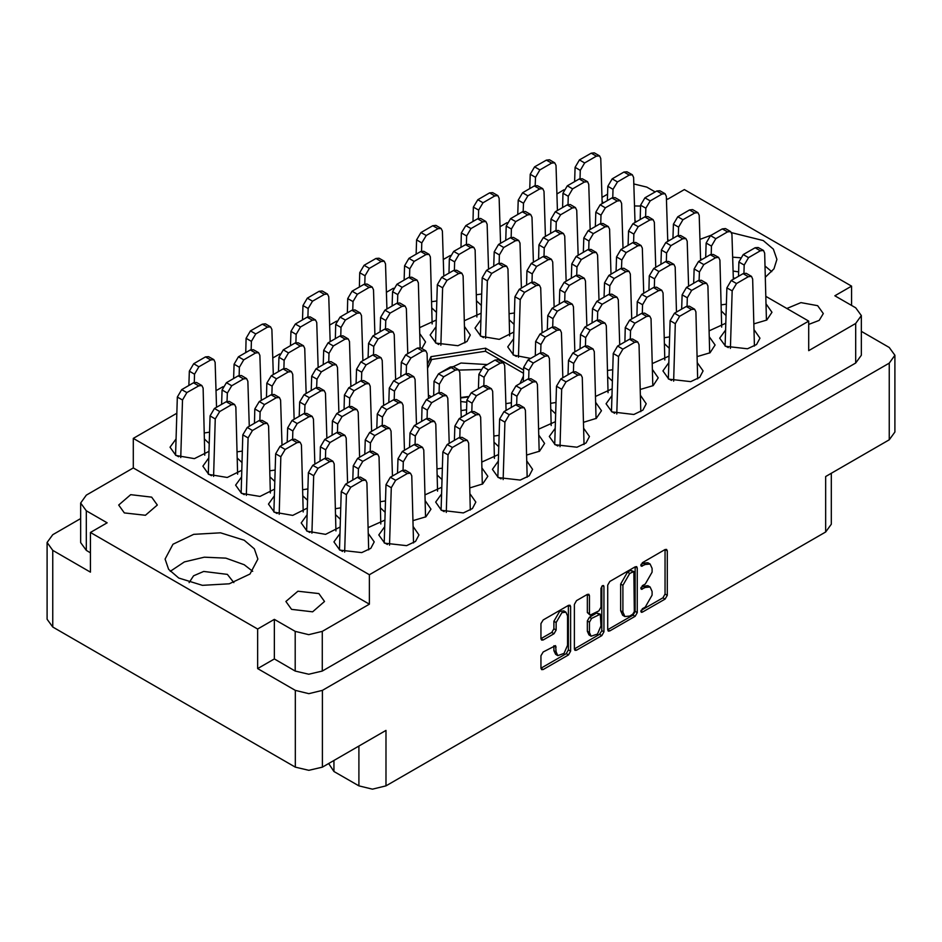 <?xml version="1.0" encoding="UTF-8"?>
<svg xmlns="http://www.w3.org/2000/svg" width="942" height="942" viewBox="0 0 942 942"><rect width="100%" height="100%" fill="white"/><g stroke="black" fill="none" stroke-linecap="round" stroke-linejoin="round"><path stroke-width="1.41" d="M244.261 540.19L220.522 532.866L193.746 534.385L172.939 544.24L165.121 559.112L168.653 569.357L178.697 578.047L202.436 585.371L229.224 583.84L250.03 573.984L257.837 559.112L254.316 548.868L244.261 540.19M252.715 571.358L244.261 564.67L225.845 558.147L204.32 557.146L184.338 561.891L170.255 571.358M765.469 277.042L773.935 268.847L776.879 259.45L773.347 249.206L763.303 240.528L731.616 232.698M711.681 234.994L699.906 239.35M740.271 257.767L732.652 257.19M233.816 582.568L227.328 574.443L203.731 571.453L193.628 575.786L189.142 582.568M124.391 512.872L118.739 504.983L130.655 494.68L151.709 497.105L157.373 504.983L145.445 515.286L124.391 512.872M640.56 206.121L634.484 205.98M808.648 324.401L819.175 320.445L823.261 313.58L817.609 305.691L800.971 302.559L786.782 308.47M291.573 609.392L285.921 601.514L297.849 591.211L318.891 593.625L324.554 601.514L312.626 611.817L291.573 609.392M565.918 612.194L563.74 610.934L559.678 611.334L553.943 621.273L556.121 622.544L561.868 612.606L565.918 612.194L567.602 615.915L567.602 645.27L564.058 653.43L557.805 655.608L556.121 651.888L555.497 645.611L543.145 652.017L541.002 655.726L541.002 668.243L541.626 669.632L543.145 669.479L568.462 654.867L570.605 651.146L570.605 606.566L569.981 605.176L568.462 605.329L543.145 619.942L541.002 623.651L541.002 638.758L541.626 640.148L543.145 640.007L553.978 633.742L556.121 630.033L556.121 622.544M602.456 585.7L603.963 586.56L603.528 585.594L602.456 585.7L600.961 588.291L600.961 607.119L598.818 610.84L590.116 615.138L589.48 613.748L589.48 595.662L588.856 594.272L587.337 594.426L589.48 595.662M176.013 439.031L170.09 447.262L175.966 455.469L194.441 458.601L208.994 451.324M208.794 457.965L202.871 466.184L208.747 474.391L227.222 477.523L241.776 470.246M241.576 476.887L235.653 485.118L241.529 493.314L260.004 496.446L274.558 489.169M274.358 495.81L268.435 504.041L274.31 512.236L292.785 515.368L307.339 508.091M307.139 514.744L301.204 522.963L307.092 531.17L325.567 534.302L340.121 527.025M339.921 533.667L333.986 541.897L339.874 550.093L361.763 552.613L370.783 548.338L374.174 541.897L368.569 533.855M555.179 428.316L549.257 436.535L555.144 444.742L577.034 447.25L586.042 442.976L589.433 436.535L583.828 428.504M612.006 395.51L606.071 403.729L611.959 411.937L633.848 414.445L642.868 410.17L646.259 403.729L640.654 395.699M668.82 362.705L662.897 370.924L668.785 379.131L690.674 381.64L699.694 377.365L703.073 370.924L697.469 362.894M725.646 329.9L719.712 338.119L725.599 346.326L747.489 348.834L756.508 344.56L759.9 338.119L754.295 330.089M513.661 338.731L507.726 346.95L513.614 355.158L530.664 358.431M480.879 319.797L474.945 328.028L480.832 336.235L499.307 339.367L513.861 332.09M436.075 326.744L430.153 334.963L436.028 343.171L457.93 345.679L466.938 341.416L470.329 334.963L464.724 326.933M384.725 526.731L378.79 534.95L384.677 543.157L406.567 545.665L415.587 541.391L418.966 534.95L413.373 526.919M441.539 493.926L435.616 502.145L441.492 510.352L463.393 512.86L472.401 508.586L475.792 502.145L470.188 494.114M498.365 461.121L492.43 469.34L498.318 477.547L520.208 480.055L529.227 475.781L532.607 469.34L527.014 461.309M733.088 271.084L738.634 271.873M333.963 760.441L333.963 771.522L358.89 785.911L358.89 746.04M257.59 668.632L257.59 629.021L274.31 619.365L274.31 658.988L257.59 668.632L295.293 690.404L308.846 693.642L322.388 690.404L889.283 363.106L894.9 355.287L889.283 347.457L861.353 331.337M851.592 305.385L851.592 286.074L684.41 189.554L667.69 199.209L666.441 198.479M80.647 518.571L52.717 534.703L47.1 542.521L52.717 550.352L90.408 572.112L90.408 532.489L257.59 629.021M607.72 585.135L607.72 629.727L608.344 631.116L609.863 630.963L635.179 616.351L637.322 612.63L637.322 568.05L636.686 566.66L635.179 566.813L609.863 581.426L607.72 585.135M645.258 607.06L642.303 608.768L641.243 612.335L642.303 612.229L665.099 599.077L667.242 595.356L667.242 550.776L666.618 549.386L665.099 549.527L642.303 562.692L641.243 566.26L645.258 564.458L650.11 563.975L652.123 568.415L652.123 572.135L645.258 584.028L642.303 585.724L641.243 589.303L645.258 587.49L650.11 587.007L652.123 591.458L652.123 595.167L645.258 607.06M574.361 648.932L599.63 634.343L601.82 635.603L603.963 631.894L603.963 586.56M601.82 635.603L576.504 650.216L574.985 650.369L574.361 648.979L574.361 604.399L576.504 600.678L587.337 594.426M322.388 690.404L322.388 767.118L385.985 730.403L385.985 785.911L825.687 532.053L825.687 476.534L889.283 439.82L889.283 363.106M831.303 473.296L831.303 524.235L825.687 532.053M385.985 785.911L372.443 789.161L358.89 785.911M328.593 763.538L333.963 771.522M322.388 767.118L308.846 770.356L295.293 767.118L52.717 627.066L47.1 619.235L47.1 542.521M476.546 294.764L481.656 294.022M419.732 327.569L436.276 320.103M436.511 312.367L431.942 308.01M509.328 313.686L514.438 312.956M721.313 304.855L726.423 304.113M664.499 337.66L669.597 336.918M607.672 370.465L612.783 369.723M550.858 403.27L555.957 402.528M754.095 323.777L766.812 319.986L771.91 312.261L766.317 304.219M697.28 356.582L709.997 352.791L715.096 345.066L709.491 337.024M640.454 389.387L653.171 385.596L658.27 377.872L652.676 369.829M583.64 422.193L596.345 418.401L601.455 410.677L595.85 402.634M431.754 301.699L436.853 300.969M464.536 320.621L481.079 313.156M481.315 305.432L476.746 301.063M421.898 348.564L425.525 341.911L419.932 333.868M514.096 324.354L509.528 319.997M709.302 330.724L725.846 323.247M726.082 315.523L721.513 311.166M652.476 363.53L669.02 356.052M669.256 348.328L664.699 343.971M595.65 396.335L612.206 388.858M612.441 381.133L607.873 376.776M538.836 429.14L555.38 421.663M555.615 413.938L551.046 409.582M482.01 461.945L498.565 454.468M498.801 446.743L494.232 442.387M425.195 494.75L441.739 487.273M441.975 479.549L437.406 475.192M368.369 527.555L384.925 520.078M385.16 512.354L380.592 507.997M335.587 508.621L340.698 507.891M302.806 489.699L307.916 488.957M270.024 470.776L275.135 470.034M237.243 451.842L242.353 451.112M526.813 454.998L539.53 451.206L544.629 443.482L539.036 435.44M469.999 487.803L482.704 484.011L487.815 476.287L482.21 468.245M413.173 520.608L425.89 516.817L430.989 509.092L425.395 501.05M494.032 436.075L499.142 435.334M437.218 468.88L442.316 468.139M380.391 501.686L385.502 500.944M340.356 519.289L335.788 514.933M307.575 500.367L303.006 496.01M274.793 481.444L270.224 477.076M242.012 462.51L237.443 458.153M204.461 432.92L209.571 432.19M209.23 443.588L204.661 439.231M766.07 296.506L808.648 321.092L808.648 350.612L855.736 323.424L861.353 315.605L855.736 307.775L834.871 295.729L851.592 286.074M655.114 191.944L646.813 187.152L633.789 183.925M505.854 403.647L511 402.846L511.388 402.01M519.96 383.535L523.411 376.117M461.05 410.582L466.561 409.723M428.375 395.145L431.33 396.853M523.587 370.124L485.636 348.21L431 356.665L427.409 364.401M563.881 189.872L556.899 193.899M507.055 222.677L500.084 226.704M450.241 255.482L443.258 259.509M393.415 288.287L386.432 292.314M336.6 321.092L329.618 325.12M279.774 353.898L272.791 357.925M222.96 386.703L215.977 390.73M176.79 413.35L133.352 438.43L133.352 467.95L86.264 495.151L80.647 502.969L86.264 510.788L107.129 522.845L90.408 532.489M808.648 321.092L369.382 574.702L133.352 438.43M602.162 201.882L603.657 202.742M634.943 220.805L636.439 221.664M667.725 239.727L669.22 240.587M700.507 258.661L702.002 259.521M733.288 277.584L734.784 278.443M650.11 587.007L647.919 585.747L643.068 586.23L645.258 587.49M640.972 587.443L643.068 586.23M650.11 563.975L647.919 562.715L643.068 563.198L645.258 564.458M640.972 564.411L643.068 563.198M640.972 610.475L662.909 597.805L665.064 594.096L665.064 549.551M607.72 629.68L632.989 615.091L635.132 611.37L635.132 566.837M632.812 614.243L634.319 611.641L633.872 571.535L629.703 573.431L622.839 585.323L622.839 612.076L624.852 616.515L629.703 616.033L632.812 614.243M633.872 571.535L630.634 570.381L632.812 571.641M624.852 616.515L622.662 615.256L620.66 610.816L620.66 584.064L627.513 572.171L630.634 570.381M587.302 594.449L587.302 612.488L590.116 615.138M601.773 586.277L601.773 630.634L603.963 631.894M589.48 632.506L591.164 636.227L597.416 634.048L600.961 625.888L600.337 614.149L591.623 618.458L589.48 622.167L589.48 632.506L587.302 631.246L588.974 634.967L591.164 636.227M600.337 614.149L596.627 613.042L598.818 614.302M587.302 631.246L587.302 620.908L589.445 617.187L596.627 613.042M599.63 634.343L601.773 630.634M557.805 655.608L555.627 654.349L553.943 650.628L553.943 645.788M543.145 640.007L541.002 638.723L551.8 632.482L553.943 628.773L553.943 621.273M541.002 668.196L566.272 653.607L568.426 649.886L568.426 605.353L570.605 606.566M274.31 658.988L295.187 671.034L295.187 631.411L308.729 634.649L322.282 631.411L322.282 671.034L308.729 674.272L295.187 671.034M274.31 619.365L295.187 631.411M861.353 315.605L861.353 355.216L855.736 363.047L322.282 671.034M369.382 574.702L369.382 604.222L322.282 631.411M602.032 197.373L607.566 194.17M86.264 510.788L86.264 550.411L90.408 552.813M86.264 550.411L80.647 542.592L80.647 502.969M369.382 604.222L133.352 467.95M894.9 355.287L894.9 432.001L889.283 439.82M431 360.916L431 356.665M485.636 351.366L485.636 348.21M771.745 271.696L765.128 266.115M339.438 549.834L341.192 491.618L345.561 484.235L357.359 477.417L360.445 477.111L365.696 480.137L366.968 482.787L368.722 549.834M344.701 552.153L346.432 494.644L350.801 487.261L362.599 480.444L365.696 480.137M339.438 549.586L342.57 551.4M574.596 181.665L575.032 167.358L579.401 159.963L591.199 153.146L594.284 152.84L599.536 155.877L600.808 158.527L602.221 203.566M580.025 178.627L580.272 170.384L584.641 162.99L596.439 156.184L599.536 155.877M529.793 188.6L530.228 174.294L534.597 166.899L546.395 160.093L549.492 159.787L554.732 162.813L556.015 165.462L557.417 210.502M535.221 185.562L535.468 177.32L539.837 169.937L551.647 163.119L554.732 162.813M497.882 477.288L499.637 419.072L504.005 411.678L515.804 404.872L518.889 404.565L524.141 407.592L525.412 410.241L527.167 477.288M503.134 479.596L504.877 422.098L509.245 414.704L521.044 407.898L524.141 407.592M497.882 477.041L501.014 478.854M441.056 510.093L442.811 451.877L447.179 444.483L458.978 437.677L462.075 437.371L467.314 440.397L468.598 443.046L470.341 510.093M446.32 512.401L448.051 454.904L452.419 447.509L464.229 440.703L467.314 440.397M441.056 509.846L444.2 511.659M384.242 542.898L385.985 484.683L390.353 477.288L402.163 470.482L405.248 470.176L410.5 473.202L411.772 475.851L413.526 542.898M389.493 545.206L391.236 487.709L395.605 480.314L407.403 473.508L410.5 473.202M384.242 542.651L387.374 544.464M517.77 214.47L518.206 200.163L522.575 192.769L534.373 185.951L537.47 185.645L542.71 188.683L543.993 191.332L545.394 236.371M523.199 211.432L523.458 203.189L527.826 195.795L539.625 188.989L542.71 188.683M460.956 247.275L461.392 232.968L465.76 225.574L477.559 218.756L480.644 218.45L485.895 221.488L487.167 224.137L488.58 269.176M466.384 244.237L466.631 235.995L471 228.6L482.799 221.794L485.895 221.488M404.13 280.08L404.565 265.774L408.934 258.379L420.733 251.561L423.829 251.255L429.069 254.293L430.353 256.942L432.095 323.977M409.558 277.042L409.817 268.8L414.174 261.405L425.984 254.599L429.069 254.293M607.378 200.587L607.814 186.28L612.182 178.886L623.981 172.08L627.066 171.774L632.317 174.8L633.589 177.449L635.002 222.489M612.806 197.549L613.054 189.307L617.422 181.924L629.221 175.106L632.317 174.8M550.552 233.392L550.988 219.086L555.356 211.691L567.155 204.885L570.251 204.579L575.491 207.605L576.775 210.254L578.176 255.294M555.98 230.354L556.239 222.112L560.596 214.729L572.406 207.911L575.491 207.605M493.738 266.197L494.173 251.891L498.542 244.496L510.34 237.69L513.425 237.384L518.677 240.41L519.949 243.06L521.362 288.099M499.166 263.159L499.413 254.917L503.782 247.534L515.58 240.716L518.677 240.41M435.593 342.912L437.347 284.696L441.716 277.301L453.514 270.495L456.611 270.189L461.851 273.215L463.134 275.865L464.877 342.912M440.856 345.219L442.587 287.722L446.955 280.339L458.766 273.521L461.851 273.215M435.593 342.664L438.737 344.478M640.16 219.51L640.595 205.203L644.964 197.82L656.762 191.002L659.847 190.696L665.099 193.722L666.371 196.372L667.784 241.423M645.588 216.472L645.835 208.229L650.204 200.846L662.002 194.028L665.099 193.722M583.333 252.315L583.769 238.008L588.138 230.625L599.936 223.807L603.033 223.501L608.273 226.527L609.556 229.177L610.958 274.228M588.762 249.277L589.009 241.034L593.378 233.651L605.188 226.834L608.273 226.527M526.519 285.12L526.955 270.813L531.312 263.43L543.122 256.613L546.207 256.306L551.459 259.333L552.73 261.982L554.143 307.033M531.947 282.082L532.195 273.839L536.563 266.456L548.362 259.639L551.459 259.333M672.941 238.444L673.377 224.137L677.745 216.742L689.544 209.925L692.629 209.619L697.881 212.656L699.152 215.306L700.565 260.345M678.37 235.406L678.617 227.163L682.985 219.769L694.784 212.963L697.881 212.656M616.115 271.249L616.551 256.942L620.919 249.548L632.718 242.73L635.815 242.424L641.055 245.462L642.338 248.111L643.739 293.15M621.543 268.211L621.791 259.968L626.159 252.574L637.969 245.768L641.055 245.462M559.301 304.054L559.725 289.747L564.093 282.353L575.903 275.535L578.989 275.229L584.24 278.267L585.512 280.916L586.925 325.956M564.729 301.016L564.976 292.774L569.345 285.379L581.143 278.573L584.24 278.267M705.723 257.366L706.159 243.06L710.515 235.665L722.326 228.859L725.411 228.553L730.662 231.579L731.934 234.228L733.347 279.268M711.151 254.328L711.398 246.086L715.767 238.691L727.565 231.885L730.662 231.579M648.897 290.171L649.332 275.865L653.701 268.47L665.499 261.664L668.596 261.358L673.836 264.384L675.12 267.033L676.521 312.073M654.325 287.133L654.572 278.891L658.941 271.496L670.751 264.69L673.836 264.384M592.082 322.976L592.506 308.67L596.875 301.275L608.685 294.469L611.77 294.163L617.022 297.189L618.293 299.839L619.706 344.878M597.511 319.939L597.758 311.696L602.126 304.301L613.925 297.495L617.022 297.189M535.256 355.782L535.692 341.475L540.06 334.08L551.859 327.274L554.956 326.968L560.196 329.994L561.479 332.644L562.88 377.683M540.684 352.744L540.932 344.501L545.3 337.106L557.111 330.301L560.196 329.994M738.504 276.289L738.928 261.982L743.297 254.599L755.107 247.781L758.192 247.475L763.444 250.501L764.716 253.151L766.47 320.198M743.933 273.251L744.18 265.008L748.549 257.625L760.347 250.808L763.444 250.501M681.678 309.094L682.114 294.787L686.482 287.404L698.281 280.586L701.378 280.28L706.618 283.306L707.901 285.956L709.644 353.003M687.107 306.056L687.354 297.813L691.722 290.43L703.533 283.613L706.618 283.306M624.864 341.899L625.288 327.592L629.656 320.209L641.467 313.392L644.552 313.085L649.803 316.112L651.075 318.761L652.83 385.808M630.292 338.861L630.539 330.618L634.908 323.236L646.707 316.418L649.803 316.112M568.038 374.704L568.473 360.397L572.842 353.014L584.641 346.197L587.737 345.891L592.977 348.917L594.249 351.566L596.003 418.613M573.466 371.666L573.713 363.424L578.082 356.041L589.892 349.223L592.977 348.917M472.978 221.405L473.402 207.099L477.771 199.704L489.581 192.898L492.666 192.592L497.906 195.618L499.189 198.267L500.602 243.307M478.406 218.367L478.654 210.125L483.022 202.742L494.821 195.924L497.906 195.618M416.152 254.21L416.588 239.904L420.956 232.509L432.755 225.703L435.852 225.397L441.091 228.423L442.363 231.073L443.776 276.112M421.58 251.173L421.828 242.93L426.196 235.547L437.995 228.729L441.091 228.423M359.338 287.016L359.762 272.709L364.13 265.314L375.94 258.508L379.025 258.202L384.265 261.228L385.549 263.878L386.962 308.917M364.766 283.978L365.013 275.735L369.382 268.352L381.18 261.535L384.265 261.228M562.574 207.523L563.01 193.216L567.378 185.833L579.177 179.015L582.274 178.709L587.514 181.735L588.785 184.397L590.198 229.436M568.002 204.485L568.25 196.242L572.618 188.859L584.429 182.041L587.514 181.735M505.76 240.328L506.184 226.021L510.552 218.638L522.363 211.82L525.448 211.514L530.687 214.54L531.971 217.202L533.384 262.241M511.188 237.29L511.435 229.047L515.804 221.664L527.602 214.847L530.687 214.54M448.934 273.133L449.369 258.826L453.738 251.443L465.536 244.626L468.621 244.319L473.873 247.346L475.145 250.007L476.899 317.042M454.362 270.095L454.609 261.852L458.978 254.47L470.776 247.652L473.873 247.346M392.119 305.938L392.543 291.631L396.912 284.248L408.71 277.431L411.807 277.125L417.047 280.151L418.33 282.812L420.085 347.586M397.548 302.9L397.795 294.658L402.163 287.275L413.962 280.457L417.047 280.151M595.356 226.457L595.791 212.15L600.16 204.755L611.959 197.938L615.055 197.632L620.295 200.67L621.567 203.319L622.98 248.358M600.784 223.419L601.031 215.176L605.4 207.782L617.198 200.976L620.295 200.67M538.541 259.262L538.965 244.955L543.334 237.561L555.144 230.743L558.229 230.437L563.469 233.475L564.753 236.124L566.166 281.163M543.97 256.224L544.217 247.981L548.585 240.587L560.384 233.781L563.469 233.475M480.396 335.964L482.151 277.76L486.519 270.366L498.318 263.548L501.403 263.242L506.655 266.28L507.926 268.929L509.681 335.964M485.66 338.284L487.391 280.787L491.759 273.392L503.558 266.586L506.655 266.28M480.396 335.729L483.54 337.542M628.137 245.379L628.573 231.073L632.942 223.678L644.74 216.872L647.825 216.566L653.077 219.592L654.349 222.241L655.762 267.281M633.566 242.341L633.813 234.099L638.181 226.716L649.98 219.898L653.077 219.592M571.323 278.184L571.747 263.878L576.115 256.483L587.914 249.677L591.011 249.371L596.251 252.397L597.534 255.046L598.947 300.086M576.751 275.146L576.999 266.904L581.367 259.521L593.166 252.703L596.251 252.397M513.178 354.898L514.933 296.683L519.301 289.288L531.1 282.482L534.185 282.176L539.436 285.202L540.708 287.852L542.121 332.891M518.441 357.206L520.172 299.709L524.541 292.326L536.339 285.508L539.436 285.202M513.178 354.651L516.31 356.465M660.919 264.302L661.355 249.995L665.723 242.612L677.522 235.794L680.607 235.488L685.858 238.514L687.13 241.164L688.543 286.203M666.347 261.264L666.595 253.021L670.963 245.638L682.762 238.821L685.858 238.514M604.105 297.107L604.529 282.8L608.897 275.417L620.696 268.6L623.792 268.293L629.032 271.32L630.316 273.969L631.729 319.008M609.533 294.069L609.78 285.826L614.149 278.443L625.947 271.626L629.032 271.32M547.278 329.912L547.714 315.605L552.083 308.222L563.881 301.405L566.966 301.099L572.218 304.125L573.49 306.774L574.903 351.813M552.707 326.874L552.954 318.632L557.323 311.249L569.121 304.431L572.218 304.125M693.701 283.236L694.136 268.929L698.505 261.535L710.303 254.717L713.388 254.411L718.64 257.437L719.912 260.098L721.666 327.133M699.129 280.198L699.376 271.955L703.745 264.561L715.543 257.743L718.64 257.437M636.874 316.041L637.31 301.734L641.679 294.34L653.477 287.522L656.574 287.216L661.814 290.242L663.097 292.903L664.84 359.938M642.303 313.003L642.562 304.761L646.93 297.366L658.729 290.548L661.814 290.242M580.06 348.846L580.496 334.54L584.864 327.145L596.663 320.327L599.748 320.021L604.999 323.047L606.271 325.708L608.026 392.743M585.488 345.808L585.736 337.566L590.104 330.171L601.903 323.353L604.999 323.047M523.234 381.651L523.67 367.345L528.038 359.95L539.837 353.132L542.933 352.826L548.173 355.852L549.457 358.513L551.2 425.548M528.662 378.613L528.921 370.371L533.29 362.976L545.088 356.158L548.173 355.852M725.163 346.067L726.918 287.852L731.286 280.457L743.085 273.651L746.17 273.345L751.422 276.371L752.693 279.02L754.448 346.067M730.427 348.375L732.158 290.878L736.526 283.483L748.325 276.677L751.422 276.371M725.163 345.82L728.296 347.633M668.337 378.872L670.092 320.657L674.46 313.262L686.259 306.456L689.356 306.15L694.595 309.176L695.879 311.826L697.622 378.872M673.601 381.18L675.343 323.683L679.712 316.288L691.51 309.482L694.595 309.176M668.337 378.625L671.481 380.438M611.523 411.678L613.277 353.462L617.646 346.067L629.444 339.261L632.529 338.955L637.781 341.981L639.053 344.631L640.807 411.678M616.786 413.985L618.517 356.488L622.886 349.093L634.684 342.287L637.781 341.981M611.523 411.43L614.655 413.244M554.697 444.483L556.451 386.267L560.82 378.872L572.618 372.066L575.715 371.76L580.955 374.786L582.238 377.436L583.981 444.483M559.96 446.791L561.703 389.293L566.06 381.899L577.87 375.093L580.955 374.786M554.697 444.235L557.841 446.049M466.42 414.456L466.855 400.15L471.224 392.755L483.022 385.937L486.107 385.631L491.359 388.657L492.631 391.319L494.385 458.354M471.848 411.418L472.095 403.176L476.464 395.781L488.262 388.964L491.359 388.657M409.593 447.262L410.029 432.955L414.398 425.56L426.196 418.743L429.293 418.436L434.533 421.463L435.816 424.124L437.559 491.159M415.022 444.224L415.269 435.981L419.637 428.586L431.448 421.769L434.533 421.463M352.779 480.067L353.215 465.76L357.571 458.365L369.382 451.548L372.467 451.242L377.718 454.268L378.99 456.929L380.745 523.964M358.207 477.029L358.455 468.786L362.823 461.392L374.622 454.574L377.718 454.268M433.638 395.522L434.074 381.216L438.442 373.833L450.241 367.015L453.326 366.709L458.577 369.735L459.849 372.384L461.262 417.424M439.066 392.484L439.313 384.242L443.682 376.859L455.481 370.041L458.577 369.735M376.812 428.327L377.247 414.021L381.616 406.638L393.415 399.82L396.511 399.514L401.751 402.54L403.035 405.19L404.436 450.229M382.24 425.289L382.499 417.047L386.856 409.664L398.666 402.846L401.751 402.54M319.997 461.133L320.433 446.826L324.802 439.443L336.6 432.625L339.685 432.319L344.937 435.345L346.209 437.995L347.622 483.034M325.426 458.095L325.673 449.852L330.041 442.469L341.84 435.651L344.937 435.345M400.856 376.6L401.292 362.293L405.661 354.898L417.459 348.093L420.544 347.786L425.796 350.813L427.067 353.462L428.48 398.501M406.285 373.562L406.532 365.319L410.9 357.925L422.699 351.119L425.796 350.813M344.03 409.405L344.466 395.098L348.834 387.704L360.633 380.898L363.73 380.592L368.97 383.618L370.253 386.267L371.654 431.306M349.458 406.367L349.717 398.125L354.086 390.73L365.885 383.924L368.97 383.618M287.216 442.21L287.651 427.903L292.02 420.509L303.819 413.703L306.904 413.397L312.155 416.423L313.427 419.072L314.84 464.112M292.644 439.172L292.891 430.93L297.26 423.535L309.058 416.729L312.155 416.423M368.075 357.677L368.51 343.371L372.879 335.976L384.677 329.158L387.763 328.852L393.014 331.89L394.286 334.54L395.699 379.579M373.503 354.639L373.75 346.397L378.119 339.002L389.917 332.196L393.014 331.89M311.249 390.483L311.684 376.176L316.053 368.781L327.851 361.963L330.948 361.657L336.188 364.695L337.472 367.345L338.873 412.384M316.677 387.445L316.936 379.202L321.304 371.807L333.103 365.001L336.188 364.695M254.434 423.288L254.87 408.981L259.238 401.586L271.037 394.769L274.122 394.462L279.374 397.5L280.645 400.15L282.058 445.189M259.862 420.25L260.11 412.007L264.478 404.613L276.277 397.807L279.374 397.5M335.293 338.743L335.729 324.437L340.097 317.054L351.896 310.236L354.981 309.93L360.233 312.956L361.504 315.605L362.917 360.656M340.721 335.705L340.969 327.463L345.337 320.08L357.136 313.262L360.233 312.956M278.479 371.548L278.903 357.242L283.271 349.859L295.07 343.041L298.167 342.735L303.406 345.761L304.69 348.41L306.103 393.462M283.907 368.51L284.154 360.268L288.523 352.885L300.321 346.067L303.406 345.761M221.653 404.353L222.088 390.047L226.457 382.664L238.255 375.846L241.34 375.54L246.592 378.566L247.864 381.216L249.277 426.267M227.081 401.316L227.328 393.073L231.697 385.69L243.495 378.872L246.592 378.566M302.512 319.821L302.947 305.514L307.316 298.119L319.114 291.313L322.199 291.007L327.451 294.034L328.723 296.683L330.136 341.722M307.94 316.783L308.187 308.54L312.556 301.157L324.354 294.34L327.451 294.034M245.697 352.626L246.121 338.319L250.49 330.925L262.288 324.119L265.385 323.812L270.625 326.839L271.908 329.488L273.321 374.527M251.125 349.588L251.373 341.345L255.741 333.963L267.54 327.145L270.625 326.839M511.223 407.509L511.647 393.203L516.016 385.82L527.826 379.002L530.911 378.696L536.151 381.722L537.435 384.371L539.189 451.418M516.652 404.471L516.899 396.229L521.267 388.846L533.066 382.028L536.151 381.722M454.397 440.314L454.833 426.008L459.201 418.625L471 411.807L474.085 411.501L479.337 414.527L480.608 417.176L482.363 484.223M459.826 437.276L460.073 429.034L464.441 421.651L476.24 414.833L479.337 414.527M397.583 473.12L398.007 458.813L402.375 451.43L414.174 444.612L417.271 444.306L422.511 447.332L423.794 449.982L425.548 517.028M403.011 470.082L403.258 461.839L407.627 454.456L419.425 447.638L422.511 447.332M478.442 388.587L478.866 374.28L483.234 366.885L495.045 360.079L498.13 359.773L503.369 362.8L504.653 365.449L506.066 410.488M483.87 385.549L484.117 377.306L488.486 369.912L500.284 363.106L503.369 362.8M421.616 421.392L422.051 407.085L426.42 399.691L438.218 392.885L441.315 392.578L446.555 395.605L447.827 398.254L449.24 443.293M427.044 418.354L427.291 410.111L431.66 402.717L443.458 395.911L446.555 395.605M364.801 454.197L365.225 439.89L369.594 432.496L381.404 425.69L384.489 425.384L389.729 428.41L391.012 431.059L392.425 476.099M370.23 451.159L370.477 442.917L374.845 435.522L386.644 428.716L389.729 428.41M306.656 530.911L308.411 472.696L312.779 465.301L324.578 458.495L327.663 458.189L332.915 461.215L334.186 463.864L335.941 530.911M311.92 533.219L313.651 475.722L318.019 468.327L329.818 461.521L332.915 461.215M306.656 530.664L309.8 532.477M388.834 402.469L389.27 388.163L393.638 380.768L405.437 373.95L408.534 373.644L413.773 376.682L415.045 379.332L416.458 424.371M394.262 399.432L394.51 391.189L398.878 383.794L410.688 376.988L413.773 376.682M332.02 435.275L332.444 420.968L336.812 413.573L348.622 406.756L351.707 406.449L356.947 409.487L358.231 412.137L359.644 457.176M337.448 432.237L337.695 423.994L342.064 416.6L353.862 409.794L356.947 409.487M273.875 511.977L275.629 453.773L279.998 446.378L291.796 439.561L294.881 439.255L300.133 442.293L301.405 444.942L303.159 511.977M279.138 514.297L280.869 456.799L285.238 449.405L297.036 442.599L300.133 442.293M273.875 511.742L277.019 513.543M356.052 383.535L356.488 369.229L360.857 361.846L372.655 355.028L375.752 354.722L380.992 357.748L382.275 360.397L383.677 405.449M361.481 380.497L361.728 372.255L366.097 364.872L377.907 358.054L380.992 357.748M299.238 416.34L299.662 402.034L304.03 394.651L315.841 387.833L318.926 387.527L324.166 390.553L325.449 393.203L326.862 438.254M304.666 413.303L304.914 405.06L309.282 397.677L321.081 390.859L324.166 390.553M241.093 493.055L242.848 434.839L247.216 427.456L259.015 420.638L262.111 420.332L267.351 423.358L268.623 426.008L270.378 493.055M246.357 495.374L248.087 437.865L252.456 430.482L264.255 423.665L267.351 423.358M241.093 492.807L244.237 494.621M380.097 331.808L380.521 317.501L384.889 310.106L396.7 303.3L399.785 302.994L405.036 306.02L406.308 308.67L407.721 353.709M385.525 328.77L385.773 320.527L390.141 313.144L401.94 306.327L405.036 306.02M323.271 364.613L323.707 350.306L328.075 342.912L339.874 336.106L342.97 335.799L348.21 338.826L349.494 341.475L350.895 386.514M328.699 361.575L328.946 353.332L333.315 345.95L345.125 339.132L348.21 338.826M266.456 397.418L266.88 383.111L271.249 375.717L283.059 368.911L286.144 368.605L291.396 371.631L292.668 374.28L294.081 419.32M271.885 394.38L272.132 386.138L276.501 378.755L288.299 371.937L291.396 371.631M208.312 474.132L210.066 415.917L214.435 408.522L226.233 401.716L229.33 401.41L234.57 404.436L235.841 407.085L237.596 474.132M213.575 476.44L215.306 418.943L219.674 411.56L231.485 404.742L234.57 404.436M208.312 473.885L211.455 475.698M347.315 312.885L347.751 298.579L352.108 291.184L363.918 284.366L367.003 284.06L372.255 287.098L373.527 289.747L374.94 334.787M352.744 309.847L352.991 301.605L357.359 294.21L369.158 287.404L372.255 287.098M290.489 345.69L290.925 331.384L295.293 323.989L307.092 317.171L310.189 316.865L315.429 319.903L316.712 322.553L318.113 367.592M295.918 342.652L296.165 334.41L300.533 327.015L312.344 320.209L315.429 319.903M233.675 378.496L234.099 364.189L238.467 356.794L250.278 349.977L253.363 349.67L258.614 352.708L259.886 355.358L261.299 400.397M239.103 375.458L239.35 367.215L243.719 359.82L255.517 353.014L258.614 352.708M188.871 385.431L189.307 371.124L193.675 363.73L205.474 356.924L208.559 356.618L213.81 359.644L215.082 362.293L216.495 407.333M194.299 382.393L194.547 374.151L198.915 366.768L210.714 359.95L213.81 359.644M175.53 455.198L177.284 396.994L181.653 389.599L193.451 382.782L196.548 382.476L201.788 385.513L203.072 388.163L204.814 455.198M180.793 457.518L182.524 400.02L186.893 392.626L198.703 385.82L201.788 385.513M175.53 454.962L178.674 456.776M487.297 364.554L461.038 363.047L440.515 372.632M480.514 369.558L459.037 370.1M467.856 396.523L460.638 397.489M467.609 397.029L460.65 398.007M523.493 373.22L485.33 351.248L431.719 359.538L427.538 368.381M460.768 401.469L466.785 402.21M505.289 385.631L505.053 378.225M52.717 550.352L52.717 627.066M295.293 767.118L295.293 690.404M640.807 588.326L642.303 589.197M640.807 565.294L642.303 566.154M665.099 549.527L667.242 550.776M665.064 594.096L667.242 595.356M662.909 597.805L665.099 599.077M640.807 611.358L642.303 612.229M635.179 566.813L637.322 568.05M635.132 611.37L637.322 612.63M632.989 615.091L635.179 616.351M607.72 629.727L609.863 630.963M627.513 572.171L629.703 573.431M620.66 584.064L622.839 585.323M620.66 610.816L622.839 612.076M574.361 648.979L576.504 650.216M587.302 612.488L589.48 613.748M589.445 617.187L591.623 618.458M587.302 620.908L589.48 622.167M553.978 645.765L556.121 647.001M553.943 650.628L556.121 651.888M553.943 628.773L556.121 630.033M551.8 632.482L553.978 633.742M568.426 649.886L570.605 651.146M566.272 653.607L568.462 654.867M541.002 668.243L543.145 669.479M855.736 363.047L855.736 323.424M345.561 484.235L350.801 487.261M341.192 491.618L346.432 494.644M357.359 477.417L362.599 480.444M579.401 159.963L584.641 162.99M575.032 167.358L580.272 170.384M591.199 153.146L596.439 156.184M534.597 166.899L539.837 169.937M530.228 174.294L535.468 177.32M546.395 160.093L551.647 163.119M504.005 411.678L509.245 414.704M499.637 419.072L504.877 422.098M515.804 404.872L521.044 407.898M447.179 444.483L452.419 447.509M442.811 451.877L448.051 454.904M458.978 437.677L464.229 440.703M390.353 477.288L395.605 480.314M385.985 484.683L391.236 487.709M402.163 470.482L407.403 473.508M522.575 192.769L527.826 195.795M518.206 200.163L523.458 203.189M534.373 185.951L539.625 188.989M465.76 225.574L471 228.6M461.392 232.968L466.631 235.995M477.559 218.756L482.799 221.794M408.934 258.379L414.174 261.405M404.565 265.774L409.817 268.8M420.733 251.561L425.984 254.599M612.182 178.886L617.422 181.924M607.814 186.28L613.054 189.307M623.981 172.08L629.221 175.106M555.356 211.691L560.596 214.729M550.988 219.086L556.239 222.112M567.155 204.885L572.406 207.911M498.542 244.496L503.782 247.534M494.173 251.891L499.413 254.917M510.34 237.69L515.58 240.716M441.716 277.301L446.955 280.339M437.347 284.696L442.587 287.722M453.514 270.495L458.766 273.521M644.964 197.82L650.204 200.846M640.595 205.203L645.835 208.229M656.762 191.002L662.002 194.028M588.138 230.625L593.378 233.651M583.769 238.008L589.009 241.034M599.936 223.807L605.188 226.834M531.312 263.43L536.563 266.456M526.955 270.813L532.195 273.839M543.122 256.613L548.362 259.639M677.745 216.742L682.985 219.769M673.377 224.137L678.617 227.163M689.544 209.925L694.784 212.963M620.919 249.548L626.159 252.574M616.551 256.942L621.791 259.968M632.718 242.73L637.969 245.768M564.093 282.353L569.345 285.379M559.725 289.747L564.976 292.774M575.903 275.535L581.143 278.573M710.515 235.665L715.767 238.691M706.159 243.06L711.398 246.086M722.326 228.859L727.565 231.885M653.701 268.47L658.941 271.496M649.332 275.865L654.572 278.891M665.499 261.664L670.751 264.69M596.875 301.275L602.126 304.301M592.506 308.67L597.758 311.696M608.685 294.469L613.925 297.495M540.06 334.08L545.3 337.106M535.692 341.475L540.932 344.501M551.859 327.274L557.111 330.301M743.297 254.599L748.549 257.625M738.928 261.982L744.18 265.008M755.107 247.781L760.347 250.808M686.482 287.404L691.722 290.43M682.114 294.787L687.354 297.813M698.281 280.586L703.533 283.613M629.656 320.209L634.908 323.236M625.288 327.592L630.539 330.618M641.467 313.392L646.707 316.418M572.842 353.014L578.082 356.041M568.473 360.397L573.713 363.424M584.641 346.197L589.892 349.223M477.771 199.704L483.022 202.742M473.402 207.099L478.654 210.125M489.581 192.898L494.821 195.924M420.956 232.509L426.196 235.547M416.588 239.904L421.828 242.93M432.755 225.703L437.995 228.729M364.13 265.314L369.382 268.352M359.762 272.709L365.013 275.735M375.94 258.508L381.18 261.535M567.378 185.833L572.618 188.859M563.01 193.216L568.25 196.242M579.177 179.015L584.429 182.041M510.552 218.638L515.804 221.664M506.184 226.021L511.435 229.047M522.363 211.82L527.602 214.847M453.738 251.443L458.978 254.47M449.369 258.826L454.609 261.852M465.536 244.626L470.776 247.652M396.912 284.248L402.163 287.275M392.543 291.631L397.795 294.658M408.71 277.431L413.962 280.457M600.16 204.755L605.4 207.782M595.791 212.15L601.031 215.176M611.959 197.938L617.198 200.976M543.334 237.561L548.585 240.587M538.965 244.955L544.217 247.981M555.144 230.743L560.384 233.781M486.519 270.366L491.759 273.392M482.151 277.76L487.391 280.787M498.318 263.548L503.558 266.586M632.942 223.678L638.181 226.716M628.573 231.073L633.813 234.099M644.74 216.872L649.98 219.898M576.115 256.483L581.367 259.521M571.747 263.878L576.999 266.904M587.914 249.677L593.166 252.703M519.301 289.288L524.541 292.326M514.933 296.683L520.172 299.709M531.1 282.482L536.339 285.508M665.723 242.612L670.963 245.638M661.355 249.995L666.595 253.021M677.522 235.794L682.762 238.821M608.897 275.417L614.149 278.443M604.529 282.8L609.78 285.826M620.696 268.6L625.947 271.626M552.083 308.222L557.323 311.249M547.714 315.605L552.954 318.632M563.881 301.405L569.121 304.431M698.505 261.535L703.745 264.561M694.136 268.929L699.376 271.955M710.303 254.717L715.543 257.743M641.679 294.34L646.93 297.366M637.31 301.734L642.562 304.761M653.477 287.522L658.729 290.548M584.864 327.145L590.104 330.171M580.496 334.54L585.736 337.566M596.663 320.327L601.903 323.353M528.038 359.95L533.29 362.976M523.67 367.345L528.921 370.371M539.837 353.132L545.088 356.158M731.286 280.457L736.526 283.483M726.918 287.852L732.158 290.878M743.085 273.651L748.325 276.677M674.46 313.262L679.712 316.288M670.092 320.657L675.343 323.683M686.259 306.456L691.51 309.482M617.646 346.067L622.886 349.093M613.277 353.462L618.517 356.488M629.444 339.261L634.684 342.287M560.82 378.872L566.06 381.899M556.451 386.267L561.703 389.293M572.618 372.066L577.87 375.093M471.224 392.755L476.464 395.781M466.855 400.15L472.095 403.176M483.022 385.937L488.262 388.964M414.398 425.56L419.637 428.586M410.029 432.955L415.269 435.981M426.196 418.743L431.448 421.769M357.571 458.365L362.823 461.392M353.215 465.76L358.455 468.786M369.382 451.548L374.622 454.574M438.442 373.833L443.682 376.859M434.074 381.216L439.313 384.242M450.241 367.015L455.481 370.041M381.616 406.638L386.856 409.664M377.247 414.021L382.499 417.047M393.415 399.82L398.666 402.846M324.802 439.443L330.041 442.469M320.433 446.826L325.673 449.852M336.6 432.625L341.84 435.651M405.661 354.898L410.9 357.925M401.292 362.293L406.532 365.319M417.459 348.093L422.699 351.119M348.834 387.704L354.086 390.73M344.466 395.098L349.717 398.125M360.633 380.898L365.885 383.924M292.02 420.509L297.26 423.535M287.651 427.903L292.891 430.93M303.819 413.703L309.058 416.729M372.879 335.976L378.119 339.002M368.51 343.371L373.75 346.397M384.677 329.158L389.917 332.196M316.053 368.781L321.304 371.807M311.684 376.176L316.936 379.202M327.851 361.963L333.103 365.001M259.238 401.586L264.478 404.613M254.87 408.981L260.11 412.007M271.037 394.769L276.277 397.807M340.097 317.054L345.337 320.08M335.729 324.437L340.969 327.463M351.896 310.236L357.136 313.262M283.271 349.859L288.523 352.885M278.903 357.242L284.154 360.268M295.07 343.041L300.321 346.067M226.457 382.664L231.697 385.69M222.088 390.047L227.328 393.073M238.255 375.846L243.495 378.872M307.316 298.119L312.556 301.157M302.947 305.514L308.187 308.54M319.114 291.313L324.354 294.34M250.49 330.925L255.741 333.963M246.121 338.319L251.373 341.345M262.288 324.119L267.54 327.145M516.016 385.82L521.267 388.846M511.647 393.203L516.899 396.229M527.826 379.002L533.066 382.028M459.201 418.625L464.441 421.651M454.833 426.008L460.073 429.034M471 411.807L476.24 414.833M402.375 451.43L407.627 454.456M398.007 458.813L403.258 461.839M414.174 444.612L419.425 447.638M483.234 366.885L488.486 369.912M478.866 374.28L484.117 377.306M495.045 360.079L500.284 363.106M426.42 399.691L431.66 402.717M422.051 407.085L427.291 410.111M438.218 392.885L443.458 395.911M369.594 432.496L374.845 435.522M365.225 439.89L370.477 442.917M381.404 425.69L386.644 428.716M312.779 465.301L318.019 468.327M308.411 472.696L313.651 475.722M324.578 458.495L329.818 461.521M393.638 380.768L398.878 383.794M389.27 388.163L394.51 391.189M405.437 373.95L410.688 376.988M336.812 413.573L342.064 416.6M332.444 420.968L337.695 423.994M348.622 406.756L353.862 409.794M279.998 446.378L285.238 449.405M275.629 453.773L280.869 456.799M291.796 439.561L297.036 442.599M360.857 361.846L366.097 364.872M356.488 369.229L361.728 372.255M372.655 355.028L377.907 358.054M304.03 394.651L309.282 397.677M299.662 402.034L304.914 405.06M315.841 387.833L321.081 390.859M247.216 427.456L252.456 430.482M242.848 434.839L248.087 437.865M259.015 420.638L264.255 423.665M384.889 310.106L390.141 313.144M380.521 317.501L385.773 320.527M396.7 303.3L401.94 306.327M328.075 342.912L333.315 345.95M323.707 350.306L328.946 353.332M339.874 336.106L345.125 339.132M271.249 375.717L276.501 378.755M266.88 383.111L272.132 386.138M283.059 368.911L288.299 371.937M214.435 408.522L219.674 411.56M210.066 415.917L215.306 418.943M226.233 401.716L231.485 404.742M352.108 291.184L357.359 294.21M347.751 298.579L352.991 301.605M363.918 284.366L369.158 287.404M295.293 323.989L300.533 327.015M290.925 331.384L296.165 334.41M307.092 317.171L312.344 320.209M238.467 356.794L243.719 359.82M234.099 364.189L239.35 367.215M250.278 349.977L255.517 353.014M193.675 363.73L198.915 366.768M189.307 371.124L194.547 374.151M205.474 356.924L210.714 359.95M181.653 389.599L186.893 392.626M177.284 396.994L182.524 400.02M193.451 382.782L198.703 385.82"/></g></svg>
